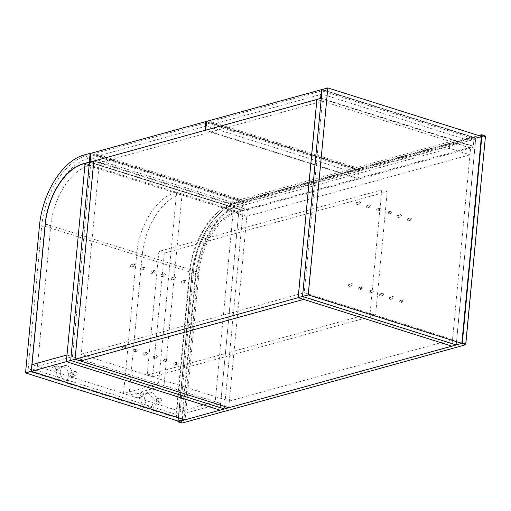 <?xml version="1.0" encoding="UTF-8"?>
<svg xmlns="http://www.w3.org/2000/svg" width="511" height="511" viewBox="0 0 511 511"><rect width="100%" height="100%" fill="white"/><g stroke="black" fill="none" stroke-linecap="round" stroke-linejoin="round"><path stroke-width="0.38" stroke-dasharray="2.56 1.92" d="M93.826 161.035L99.294 162.754L322.345 101.184L303.604 299.382M316.929 99.479L322.345 101.184M99.294 162.754L80.553 360.983M233.323 210.2L215.214 401.742L180.236 411.393L193.528 270.817A53.419 30.737 -72.5 0 1 231.426 210.724L233.323 210.2L238.784 211.918L243.127 210.724L89.438 162.243L243.127 210.724L224.386 408.947L243.127 210.724L247.465 209.523L228.724 407.752L229.356 401.065L81.134 354.315L80.502 360.964M81.134 354.315L304.288 292.714L303.662 299.395M229.356 401.065L452.516 339.464L451.884 346.151L470.625 147.922L316.935 99.447M452.516 339.464L304.288 292.714M450.108 141.668L449.482 148.356L469.973 154.814L470.605 148.133L450.108 141.668L226.954 203.269L226.322 209.957L246.813 216.421L247.445 209.734L226.954 203.269M470.605 148.133L247.445 209.734M449.482 148.356L226.322 209.957M469.973 154.814L246.813 216.421M164.714 273.768A1.092 0.837 74.6 0 0 164.516 275.857A1.092 0.837 74.6 0 0 164.714 273.768M161.808 276.604A1.092 0.837 -105.4 0 1 162.006 274.516A1.092 0.837 -105.4 0 1 161.808 276.604M156.979 355.65A1.092 0.837 74.6 0 0 156.781 357.738A1.092 0.837 74.6 0 0 156.979 355.65M154.066 358.486A1.092 0.837 -105.4 0 1 154.265 356.397A1.092 0.837 -105.4 0 1 154.066 358.486M126.236 345.953A1.092 0.837 74.6 0 0 126.038 348.042A1.092 0.837 74.6 0 0 126.236 345.953M123.33 348.789A1.092 0.837 -105.4 0 1 123.528 346.701A1.092 0.837 -105.4 0 1 123.33 348.789M174.96 277A1.092 0.837 74.6 0 0 174.762 279.089A1.092 0.837 74.6 0 0 174.96 277M172.054 279.836A1.092 0.837 -105.4 0 1 172.252 277.748A1.092 0.837 -105.4 0 1 172.054 279.836M167.225 358.882A1.092 0.837 74.6 0 0 167.027 360.97A1.092 0.837 74.6 0 0 167.225 358.882M164.312 361.718A1.092 0.837 -105.4 0 1 164.51 359.629A1.092 0.837 -105.4 0 1 164.312 361.718M185.206 280.232A1.092 0.837 74.6 0 0 185.014 282.321A1.092 0.837 74.6 0 0 185.206 280.232M182.299 283.068A1.092 0.837 -105.4 0 1 182.497 280.98A1.092 0.837 -105.4 0 1 182.299 283.068M177.47 362.114A1.092 0.837 74.6 0 0 177.272 364.202A1.092 0.837 74.6 0 0 177.47 362.114M174.558 364.95A1.092 0.837 -105.4 0 1 174.756 362.861A1.092 0.837 -105.4 0 1 174.558 364.95M133.978 264.072A1.092 0.837 74.6 0 0 133.78 266.161A1.092 0.837 74.6 0 0 133.978 264.072M131.072 266.914A1.092 0.837 -105.4 0 1 131.27 264.826A1.092 0.837 -105.4 0 1 131.072 266.914M136.482 349.185A1.092 0.837 74.6 0 0 136.29 351.274A1.092 0.837 74.6 0 0 136.482 349.185M133.575 352.022A1.092 0.837 -105.4 0 1 133.773 349.933A1.092 0.837 -105.4 0 1 133.575 352.022M144.223 267.304A1.092 0.837 74.6 0 0 144.025 269.393A1.092 0.837 74.6 0 0 144.223 267.304M141.317 270.147A1.092 0.837 -105.4 0 1 141.515 268.051A1.092 0.837 -105.4 0 1 141.317 270.147M146.727 352.418A1.092 0.837 74.6 0 0 146.536 354.506A1.092 0.837 74.6 0 0 146.727 352.418M143.821 355.254A1.092 0.837 -105.4 0 1 144.019 353.165A1.092 0.837 -105.4 0 1 143.821 355.254M154.469 270.536A1.092 0.837 74.6 0 0 154.271 272.625A1.092 0.837 74.6 0 0 154.469 270.536M151.563 273.372A1.092 0.837 -105.4 0 1 151.761 271.284A1.092 0.837 -105.4 0 1 151.563 273.372M247.465 209.523L93.826 161.061M390.589 211.42A1.092 0.837 74.6 0 0 390.391 213.509A1.092 0.837 74.6 0 0 390.589 211.42M387.875 212.167A1.092 0.837 74.6 0 0 387.677 214.256A1.092 0.837 74.6 0 0 387.875 212.167M382.848 293.301A1.092 0.837 74.6 0 0 382.65 295.39A1.092 0.837 74.6 0 0 382.848 293.301M380.133 294.049A1.092 0.837 74.6 0 0 379.935 296.137A1.092 0.837 74.6 0 0 380.133 294.049M352.111 283.605A1.092 0.837 74.6 0 0 351.913 285.694A1.092 0.837 74.6 0 0 352.111 283.605M349.396 284.352A1.092 0.837 74.6 0 0 349.198 286.441A1.092 0.837 74.6 0 0 349.396 284.352M400.835 214.652A1.092 0.837 74.6 0 0 400.637 216.741A1.092 0.837 74.6 0 0 400.835 214.652M398.12 215.399A1.092 0.837 74.6 0 0 397.922 217.488A1.092 0.837 74.6 0 0 398.12 215.399M393.093 296.533A1.092 0.837 74.6 0 0 392.895 298.622A1.092 0.837 74.6 0 0 393.093 296.533M390.378 297.281A1.092 0.837 74.6 0 0 390.187 299.369A1.092 0.837 74.6 0 0 390.378 297.281M411.08 217.884A1.092 0.837 74.6 0 0 410.882 219.973A1.092 0.837 74.6 0 0 411.08 217.884M408.366 218.631A1.092 0.837 74.6 0 0 408.168 220.72A1.092 0.837 74.6 0 0 408.366 218.631M403.339 299.765A1.092 0.837 74.6 0 0 403.141 301.854A1.092 0.837 74.6 0 0 403.339 299.765M400.63 300.513A1.092 0.837 74.6 0 0 400.432 302.601A1.092 0.837 74.6 0 0 400.63 300.513M359.846 201.724A1.092 0.837 74.6 0 0 359.648 203.812A1.092 0.837 74.6 0 0 359.846 201.724M357.138 202.471A1.092 0.837 74.6 0 0 356.94 204.56A1.092 0.837 74.6 0 0 357.138 202.471M362.356 286.837A1.092 0.837 74.6 0 0 362.158 288.926A1.092 0.837 74.6 0 0 362.356 286.837M359.642 287.584A1.092 0.837 74.6 0 0 359.444 289.673A1.092 0.837 74.6 0 0 359.642 287.584M370.092 204.956A1.092 0.837 74.6 0 0 369.9 207.044A1.092 0.837 74.6 0 0 370.092 204.956M367.383 205.703A1.092 0.837 74.6 0 0 367.185 207.792A1.092 0.837 74.6 0 0 367.383 205.703M372.602 290.069A1.092 0.837 74.6 0 0 372.404 292.158A1.092 0.837 74.6 0 0 372.602 290.069M369.887 290.816A1.092 0.837 74.6 0 0 369.689 292.905A1.092 0.837 74.6 0 0 369.887 290.816M380.344 208.188A1.092 0.837 74.6 0 0 380.146 210.276A1.092 0.837 74.6 0 0 380.344 208.188M377.629 208.935A1.092 0.837 74.6 0 0 377.431 211.024A1.092 0.837 74.6 0 0 377.629 208.935M321.285 98.253L474.962 146.727L456.227 344.938M474.962 146.727L470.625 147.922M152.648 376.792L375.534 315.261L370.073 313.543L147.181 375.068L152.648 376.792L164.338 253.137L387.223 191.606L375.534 315.261M387.223 191.606L381.762 189.881L158.87 251.412L147.181 375.068M158.87 251.412L164.338 253.137M381.762 189.881L370.073 313.543M57.788 365.882A2.191 1.68 74.6 0 0 57.008 365.863A2.191 1.68 74.6 0 0 55.884 367.926A2.191 1.68 74.6 0 0 57.392 370.06A2.191 1.68 74.6 0 0 58.177 370.079A2.191 1.68 74.6 0 0 59.302 368.016A2.191 1.68 74.6 0 0 57.788 365.882M54.262 366.853A2.191 1.68 74.6 0 0 53.483 366.834A2.191 1.68 74.6 0 0 52.358 368.897A2.191 1.68 74.6 0 0 53.872 371.031A2.191 1.68 74.6 0 0 54.651 371.056A2.191 1.68 74.6 0 0 55.776 368.993A2.191 1.68 74.6 0 0 54.262 366.853M66.947 365.761A7.665 5.87 74.6 0 0 64.214 365.684A7.665 5.87 74.6 0 0 60.279 372.902A7.665 5.87 74.6 0 0 65.561 380.382A7.665 5.87 74.6 0 0 68.295 380.459A7.665 5.87 74.6 0 0 72.23 373.234A7.665 5.87 74.6 0 0 66.947 365.761M63.421 366.732A7.665 5.87 74.6 0 0 60.688 366.655A7.665 5.87 74.6 0 0 56.753 373.88A7.665 5.87 74.6 0 0 62.035 381.353A7.665 5.87 74.6 0 0 64.769 381.43A7.665 5.87 74.6 0 0 68.704 374.205A7.665 5.87 74.6 0 0 63.421 366.732M75.551 371.484A2.191 1.68 74.6 0 0 74.772 371.465A2.191 1.68 74.6 0 0 73.641 373.528A2.191 1.68 74.6 0 0 75.155 375.662A2.191 1.68 74.6 0 0 75.935 375.681A2.191 1.68 74.6 0 0 77.059 373.618A2.191 1.68 74.6 0 0 75.551 371.484M72.025 372.455A2.191 1.68 74.6 0 0 71.246 372.436A2.191 1.68 74.6 0 0 70.122 374.499A2.191 1.68 74.6 0 0 71.629 376.633A2.191 1.68 74.6 0 0 72.409 376.658A2.191 1.68 74.6 0 0 73.533 374.595A2.191 1.68 74.6 0 0 72.025 372.455M142.147 392.493A2.191 1.68 74.6 0 0 141.368 392.467A2.191 1.68 74.6 0 0 140.244 394.53A2.191 1.68 74.6 0 0 141.751 396.67A2.191 1.68 74.6 0 0 142.531 396.689A2.191 1.68 74.6 0 0 143.661 394.626A2.191 1.68 74.6 0 0 142.147 392.493M138.622 393.464A2.191 1.68 74.6 0 0 137.842 393.444A2.191 1.68 74.6 0 0 136.718 395.508A2.191 1.68 74.6 0 0 138.226 397.641A2.191 1.68 74.6 0 0 139.011 397.66A2.191 1.68 74.6 0 0 140.135 395.597A2.191 1.68 74.6 0 0 138.622 393.464M159.911 398.095A2.191 1.68 74.6 0 0 159.125 398.069A2.191 1.68 74.6 0 0 158.001 400.132A2.191 1.68 74.6 0 0 159.515 402.272A2.191 1.68 74.6 0 0 160.294 402.291A2.191 1.68 74.6 0 0 161.419 400.228A2.191 1.68 74.6 0 0 159.911 398.095M156.385 399.065A2.191 1.68 74.6 0 0 155.606 399.046A2.191 1.68 74.6 0 0 154.475 401.109A2.191 1.68 74.6 0 0 155.989 403.243A2.191 1.68 74.6 0 0 156.768 403.262A2.191 1.68 74.6 0 0 157.893 401.199A2.191 1.68 74.6 0 0 156.385 399.065M151.307 392.365A7.665 5.87 74.6 0 0 148.573 392.295A7.665 5.87 74.6 0 0 144.639 399.513A7.665 5.87 74.6 0 0 149.921 406.986A7.665 5.87 74.6 0 0 152.655 407.063A7.665 5.87 74.6 0 0 156.59 399.845A7.665 5.87 74.6 0 0 151.307 392.365M147.781 393.342A7.665 5.87 74.6 0 0 145.047 393.266A7.665 5.87 74.6 0 0 141.113 400.483A7.665 5.87 74.6 0 0 146.395 407.963A7.665 5.87 74.6 0 0 149.129 408.04A7.665 5.87 74.6 0 0 153.064 400.816A7.665 5.87 74.6 0 0 147.781 393.342M176.084 414.37L176.25 417.672L28.028 370.916L41.71 226.169A62.617 36.026 107.5 0 1 86.129 155.721L90.607 154.488L90.773 157.79L235.245 203.359L232.262 204.183A60.209 34.646 -72.5 0 0 216.46 213.489A60.209 34.646 -72.5 0 0 189.549 271.916L176.084 414.37L31.612 368.801L45.077 226.347A60.209 34.646 107.5 0 1 87.79 158.614L90.773 157.79M176.25 417.672L189.939 272.919A62.617 36.026 107.5 0 1 217.922 212.154A62.617 36.026 107.5 0 1 234.357 202.477L238.829 201.245L90.607 154.488M178.218 421.09L192.155 273.621A62.617 36.026 107.5 0 1 236.58 203.18L242.814 201.455L90.92 153.543M242.814 201.455L241.984 210.225L89.661 162.185M241.984 210.225L235.75 211.95A53.419 30.737 -72.5 0 0 197.853 272.05L183.915 419.442M31.612 368.801L28.028 370.916M238.829 201.245L235.245 203.359M231.426 210.724L236.887 212.442L238.784 211.918L220.049 410.148L220.682 403.46L66.992 354.985L72.453 356.71L90.562 165.168L85.094 163.443L238.784 211.918L220.682 403.46L185.704 413.118L185.071 419.799M180.236 411.393L32.014 364.643L37.475 366.361L72.453 356.71M236.887 212.442A53.419 30.737 -72.5 0 0 198.99 272.542L185.704 413.118L220.682 403.46L215.214 401.742M90.562 165.168L88.665 165.692A53.419 30.737 -72.5 0 0 50.761 225.792L37.475 366.361M123.541 393.515L136.833 252.939A53.419 30.737 107.5 0 1 174.73 192.839L176.627 192.315L158.519 383.857L123.541 393.515L129.008 395.233L142.294 254.657A53.419 30.737 107.5 0 1 180.191 194.563L182.095 194.039L176.627 192.315M182.095 194.039L163.986 385.581L158.519 383.857M163.986 385.581L129.008 395.233M206.482 121.771L358.511 169.722L243.606 201.443L242.776 210.213L90.115 162.057M243.606 201.443L90.939 153.287M205.013 130.343L357.681 178.492L242.776 210.213M358.511 169.722L357.681 178.492M243.153 200.255L94.925 153.498L206.303 122.755L354.525 169.511L243.153 200.255L242.546 201.545L98.08 155.976L206.47 126.057L350.942 171.626L242.546 201.545M98.08 155.976L94.925 153.498M206.47 126.057L206.303 122.755M354.525 169.511L350.942 171.626M322.077 89.872L474.087 137.817L359.188 169.537L358.358 178.307L205.69 130.152M359.188 169.537L206.521 121.382M320.595 98.438L473.256 146.593L358.358 178.307M474.087 137.817L473.256 146.593M358.728 168.349L210.506 121.592L321.879 90.849L470.107 137.606L358.728 168.349L358.128 169.639L213.655 124.071L322.051 94.152L466.517 139.72L358.128 169.639M213.655 124.071L210.506 121.592M322.051 94.152L321.879 90.849M470.107 137.606L466.517 139.72M181.986 423.076L195.847 276.445A64.808 37.29 107.5 0 1 241.818 203.538L485.45 136.284L485.15 135.76L241.518 203.014A65.242 37.539 -72.5 0 0 195.234 276.413L181.373 423.044M177.956 421.971L191.817 275.333A65.242 37.539 107.5 0 1 220.976 212.02A65.242 37.539 107.5 0 1 238.1 201.934L478.711 135.517M461.65 343.437L481.228 136.316M479.056 135.626L237.724 202.247A64.808 37.29 -72.5 0 0 220.714 212.263A64.808 37.29 -72.5 0 0 191.746 275.154L177.956 421.007M192.155 273.621L189.939 272.919L189.549 271.916L45.077 226.347L41.71 226.169L39.488 225.466M236.58 203.18L234.357 202.477L232.262 204.183L87.79 158.614L86.129 155.721L83.913 155.025M235.75 211.95L83.427 163.903M197.853 272.05L45.313 223.933M193.528 270.817L198.99 272.542M88.665 165.692L83.197 163.967M50.761 225.792L45.3 224.067M142.294 254.657L136.833 252.939M180.191 194.563L174.73 192.839M461.893 343.328L456.253 344.906L475.811 137.989L481.451 136.411L475.786 137.938L322.16 89.476L475.754 137.983L456.195 344.899L302.569 296.444L322.128 89.527M241.818 203.538L241.518 203.014L238.1 201.934L237.724 202.247M195.847 276.445L191.746 275.154M161.617 274.509L164.325 273.762M153.875 356.391L156.59 355.637M123.138 346.694L125.847 345.947M171.862 277.741L174.57 276.994M164.12 359.623L166.835 358.869M182.108 280.973L184.816 280.22M174.366 362.855L177.081 362.101M130.88 264.813L133.588 264.066M133.384 349.926L136.092 349.173M141.125 268.045L143.834 267.298M143.629 353.158L146.338 352.405M151.371 271.277L154.079 270.53M151.952 273.385L154.661 272.638M144.211 355.266L146.925 354.519M141.707 270.153L144.415 269.406M133.965 352.034L136.68 351.287M131.461 266.921L134.169 266.174M174.947 364.963L177.662 364.215M182.689 283.081L185.404 282.334M164.702 361.731L167.416 360.983M172.443 279.849L175.158 279.102M123.719 348.802L126.428 348.055M154.456 358.498L157.171 357.751M162.198 276.617L164.906 275.87M387.485 212.154L390.2 211.407M379.743 294.036L382.458 293.288M349.007 284.34L351.721 283.592M397.73 215.387L400.445 214.639M389.989 297.268L392.704 296.521M407.976 218.619L410.691 217.871M400.234 300.5L402.949 299.753M356.748 202.465L359.457 201.711M359.252 287.572L361.967 286.824M366.994 205.697L369.702 204.943M369.498 290.804L372.212 290.056M377.239 208.922L379.948 208.175M377.821 211.037L380.535 210.289M370.079 292.918L372.794 292.171M367.575 207.805L370.29 207.057M359.833 289.686L362.548 288.939M357.33 204.572L360.044 203.825M400.822 302.614L403.53 301.86M408.557 220.733L411.272 219.986M390.576 299.382L393.285 298.628M398.312 217.501L401.026 216.753M349.588 286.454L352.303 285.706M380.331 296.15L383.039 295.403M388.066 214.269L390.781 213.521M53.483 366.834L57.008 365.863M60.688 366.655L64.214 365.684M71.246 372.436L74.772 371.465M137.842 393.444L141.368 392.467M155.606 399.046L159.125 398.069M145.047 393.266L148.573 392.295M216.46 213.489L217.922 212.154M149.129 408.04L152.655 407.063M156.768 403.262L160.294 402.291M139.011 397.66L142.531 396.689M72.409 376.658L75.935 375.681M64.769 381.43L68.295 380.459M54.651 371.056L58.177 370.079"/><path stroke-width="0.77" d="M316.877 99.46L298.143 297.689L75.091 359.259L93.826 161.035L316.929 99.479M75.091 359.259L80.553 360.983L303.604 299.408L298.143 297.689M93.826 161.061L89.438 162.243L70.697 360.472L224.386 408.947L228.724 407.752L80.502 360.996L303.662 299.395L451.884 346.151L298.194 297.67L316.935 99.447L321.272 98.246L302.531 296.476L298.194 297.67M93.775 161.048L75.034 359.271L228.724 407.752L456.221 344.951L302.531 296.476M31.382 371.325L66.36 361.667L220.049 410.148L185.071 419.799L31.382 371.325L45.3 224.067A53.419 30.737 -72.5 0 1 83.197 163.967L85.094 163.443L66.36 361.667L70.697 360.472L224.386 408.947L220.049 410.148L66.36 361.667L66.992 354.985L32.014 364.643L66.992 354.985L85.094 163.443L89.438 162.243L70.697 360.472L75.034 359.271M456.246 344.925L461.855 343.379L308.235 294.924L302.595 296.476L456.221 344.951M183.915 419.442L178.218 421.09L25.55 372.934L39.488 225.466A62.617 36.026 107.5 0 1 83.913 155.025L90.147 153.3L89.316 162.076L83.082 163.795A53.419 30.737 -72.5 0 0 45.185 223.895L31.241 371.363L25.55 372.934M90.92 153.543L90.147 153.3M89.661 162.185L89.316 162.076M183.909 419.518L31.241 371.363M205.844 121.567L90.939 153.287L90.115 162.057L205.013 130.343L205.844 121.567L206.482 121.771M321.419 89.661L206.521 121.382L205.69 130.152L320.595 98.438L321.419 89.661L322.077 89.872M478.711 135.517L481.732 134.687L485.38 136.105L481.962 135.025L462.295 343.073L465.713 344.146L485.45 136.284L465.745 344.746L181.986 423.076L177.885 421.786L461.65 343.437M465.713 344.146L465.745 344.746L461.695 343.424M481.228 136.316L481.349 134.993L479.056 135.626M177.956 421.007L177.885 421.786M461.906 343.303L462.295 343.073M481.349 134.993L481.962 135.025L481.732 134.687L481.349 134.993M83.427 163.903L83.082 163.795M327.787 87.924L322.115 89.514L327.775 87.93L322.122 89.508L302.563 296.425L308.203 294.866L327.826 87.956L308.267 294.873L461.887 343.328L481.445 136.411L327.813 87.924L481.464 136.424L461.887 343.328M456.234 344.931L461.906 343.341L481.464 136.424L327.813 87.924M322.115 89.514L302.557 296.431L456.208 344.931"/></g></svg>
